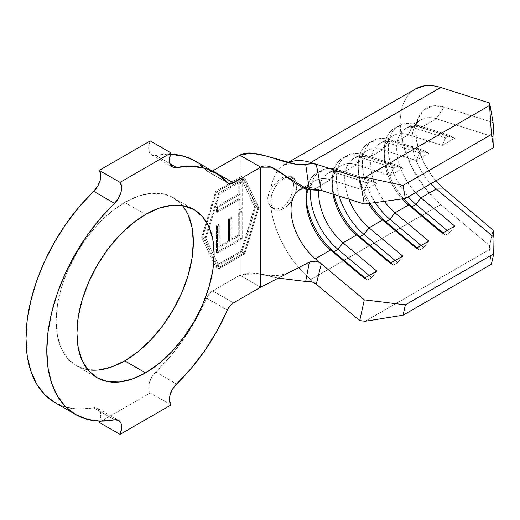 <?xml version="1.0" encoding="UTF-8"?>
<svg xmlns="http://www.w3.org/2000/svg" width="520" height="520" viewBox="0 0 520 520"><rect width="100%" height="100%" fill="white"/><g stroke="black" fill="none" stroke-linecap="round" stroke-linejoin="round"><path stroke-width="0.39" stroke-dasharray="2.6 1.95" d="M283.757 178.444A18.375 10.608 -60 0 1 292.949 177.535A18.375 10.608 -60 0 1 295.763 192.257A18.375 10.608 -60 0 1 283.757 208.448L282.295 207.603L287.034 203.431L290.647 197.418L292.883 190.606L293.637 184.145L292.883 179.108L290.654 176.208L287.034 175.728L282.295 177.6L283.757 178.444L288.73 176.716L292.949 177.535L295.763 180.778L296.751 185.946L295.763 192.257L292.949 198.75L288.73 204.438L283.757 208.448A18.375 10.608 -60 0 1 274.573 209.358A18.375 10.608 -60 0 1 271.758 194.636A18.375 10.608 -60 0 1 283.757 178.444L278.792 182.455L274.573 188.143L271.758 194.636L270.771 200.947L271.758 206.115L274.573 209.358L272.272 208.033M182.514 205.595A97.013 56.011 120 0 0 173.244 197.639A97.013 56.011 120 0 0 124.742 202.449L145.529 214.448L124.742 202.449L138.119 196.242L150.988 193.317L162.851 193.791L173.244 197.639L181.772 204.718L188.117 214.754M241.137 211.296L239.876 212.03L239.876 208.533L241.189 207.772L241.169 182.052L239.876 182.774L239.876 178.575L241 177.951L254.566 206.7L247.072 232.667L241 251.16L244.101 252.947L257.686 208.5L244.101 179.738L219.486 193.947L205.9 238.4L219.486 267.156L244.101 252.947L219.486 267.156L205.9 238.4L202.781 236.6L216.365 265.356L239.876 251.784L239.876 238.94L241.189 238.192L241.137 211.296L241.189 238.192L216.359 252.564L216.32 225.869L218.764 224.452L218.797 246.461L228.534 240.819L228.501 218.81L230.932 217.406L230.964 239.408L238.725 234.917L238.686 212.719L239.876 212.03L239.876 208.533L238.771 209.177L238.752 198.686L216.346 211.666L216.346 206.882L238.752 193.895L238.732 183.436L239.876 182.774L239.876 178.575L216.365 192.153L202.781 236.6L216.365 265.356L219.486 267.156L216.365 265.356L239.876 251.784L239.876 238.94L216.359 252.564L217.399 253.169L242.216 238.784L241.189 238.192L242.216 238.784L242.177 211.894L241.137 211.296L242.177 211.894L239.727 213.317L238.686 212.719L241.137 211.296M321.302 190.45L315.347 188.565L330.57 179.77L364.319 190.457L376.792 183.255L343.044 172.575L356.558 164.769L390.306 175.455L402.779 168.253L369.031 157.573L382.544 149.773L416.286 160.453L428.76 153.251L395.012 142.571L408.525 134.771L442.273 145.451L454.747 138.249L420.999 127.569L436.267 118.755L494 137.026L436.267 118.755A44.096 25.461 -120 0 0 421.09 119.652A44.096 25.461 -120 0 0 430.807 183.787A44.096 25.461 60 0 1 414.005 128.173A44.096 25.461 60 0 1 436.267 118.755L444.119 107.042L493.077 122.538L444.119 107.042A51.448 29.705 -120 0 0 418.151 118.034A51.448 29.705 -120 0 0 435.897 180.85L432.835 177.106L423.722 162.461L417.807 146.718L415.76 131.638L417.807 118.924L423.722 110.006L432.835 105.892L444.119 107.042L436.267 118.755L420.999 127.569L454.747 138.249L449.67 135.441L445.517 137.839L411.769 127.16L415.922 124.755L449.67 135.441L415.922 124.755L420.999 127.569A44.096 25.461 -120 0 0 396.819 145.412A44.096 25.461 -120 0 0 415.538 192.602A44.096 25.461 60 0 1 405.821 128.466A44.096 25.461 60 0 1 420.999 127.569L415.922 124.755A49.979 28.854 -120 0 0 398.723 125.775A49.979 28.854 -120 0 0 408.246 196.814A49.979 28.854 60 0 1 388.609 144.085A49.979 28.854 60 0 1 415.922 124.755L411.769 127.16L445.517 137.839L442.273 145.451L408.525 134.771A44.096 25.461 -120 0 0 393.348 135.668A44.096 25.461 -120 0 0 402.24 198.9A44.096 25.461 60 0 1 384.215 155.851A44.096 25.461 60 0 1 408.525 134.771L411.769 127.16A49.979 28.854 -120 0 0 384.215 151.053A49.979 28.854 -120 0 0 403.65 198.712A49.979 28.854 60 0 1 394.563 128.173A49.979 28.854 60 0 1 411.769 127.16L408.525 134.771L395.012 142.571L428.76 153.251L423.69 150.442L419.529 152.841L385.781 142.155L389.942 139.756L423.69 150.442L389.942 139.756L395.012 142.571A44.096 25.461 -120 0 0 371.248 157.267A44.096 25.461 -120 0 0 384.371 201.331A44.096 25.461 60 0 1 379.834 143.468A44.096 25.461 60 0 1 395.012 142.571L389.942 139.756A49.979 28.854 -120 0 0 372.736 140.777A49.979 28.854 -120 0 0 375.251 202.572A49.979 28.854 60 0 1 363.35 154.765A49.979 28.854 60 0 1 389.942 139.756L385.781 142.155L419.529 152.841L416.286 160.453L382.544 149.773A44.096 25.461 -120 0 0 367.361 150.67A44.096 25.461 -120 0 0 368.498 203.489A44.096 25.461 60 0 1 358.228 170.853A44.096 25.461 60 0 1 382.544 149.773L385.781 142.155A49.979 28.854 -120 0 0 358.228 166.055A49.979 28.854 -120 0 0 370.019 203.281A49.979 28.854 60 0 1 368.582 143.175A49.979 28.854 60 0 1 385.781 142.155L382.544 149.773L369.031 157.573L402.779 168.253L397.703 165.445L393.549 167.843L359.801 157.157L363.954 154.758L397.703 165.445L363.954 154.758L369.031 157.573A44.096 25.461 -120 0 0 348.946 199.199A44.096 25.461 60 0 1 353.853 158.47A44.096 25.461 60 0 1 369.031 157.573L363.954 154.758A49.979 28.854 -120 0 0 346.756 155.779A49.979 28.854 -120 0 0 339.176 196.105A49.979 28.854 60 0 1 363.954 154.758L359.801 157.157L393.549 167.843L390.306 175.455L356.558 164.769A44.096 25.461 -120 0 0 341.38 165.672A44.096 25.461 -120 0 0 333.001 194.149A44.096 25.461 60 0 1 332.248 185.855A44.096 25.461 60 0 1 356.558 164.769L359.801 157.157A49.979 28.854 -120 0 0 332.248 181.058A49.979 28.854 -120 0 0 333.925 194.447A49.979 28.854 60 0 1 342.596 158.178A49.979 28.854 60 0 1 359.801 157.157L356.558 164.769L343.044 172.575L376.792 183.255L371.722 180.447L367.562 182.845L333.814 172.159L337.974 169.761L371.722 180.447L337.974 169.761L343.044 172.575A44.096 25.461 -120 0 0 318.909 189.975A44.096 25.461 60 0 1 327.867 173.472A44.096 25.461 60 0 1 343.044 172.575L337.974 169.761A49.979 28.854 -120 0 0 320.769 170.781A49.979 28.854 -120 0 0 310.583 189.839A49.979 28.854 60 0 1 337.974 169.761L333.814 172.159L367.562 182.845L364.319 190.457L330.57 179.77A44.096 25.461 -120 0 0 319.092 179.153A44.096 25.461 -120 0 0 315.393 180.667A44.096 25.461 -120 0 0 308.165 189.579A44.096 25.461 60 0 1 319.092 179.153A44.096 25.461 60 0 1 330.57 179.77L333.814 172.159A49.979 28.854 -120 0 0 317.831 172.542A49.979 28.854 60 0 1 333.814 172.159L330.57 179.77L315.347 188.565L321.302 190.45M315.393 180.667L300.17 189.462A44.096 25.461 60 0 1 309.056 187.415A44.096 25.461 60 0 1 315.347 188.565A44.096 25.461 60 0 0 298.344 190.703M54.678 402.447L66.371 407.316L79.489 409.116L93.704 407.81L114.491 419.809L93.704 407.81L97.695 408.304L100.224 411.385L100.776 416.416L99.73 421.109A14.697 8.489 120 0 0 97.792 408.356A14.697 8.489 120 0 0 93.704 407.81A139.64 80.62 120 0 1 54.919 402.584M171.022 404.95L150.234 392.951L99.242 422.396L150.234 392.951L171.022 404.95M155.773 371.976A14.697 8.489 120 0 0 150.234 392.951L148.707 388.746L149.26 383.071L151.781 377.078L155.773 371.976A139.64 80.62 120 0 0 206.622 298.096L227.409 310.096L206.622 298.096L209.235 293.865L212.654 290.908L233.441 302.906L212.654 290.908L239.876 275.19L212.654 290.908A10.29 5.941 120 0 0 206.622 298.096L196.475 318.578L184.399 338.065L170.703 356.025L155.773 371.976L176.56 383.981L155.773 371.976M239.876 177.379L241.728 176.384L244.784 178.145L241.728 176.384L249.23 191.51L255.697 206.05L258.817 207.85L255.697 206.05L249.23 229.314L241.728 251.992L244.784 253.754L241.728 251.992L239.876 252.987L239.876 275.19L250.159 272.805L262.788 274.32L277.894 278.05L256.874 273.28L239.876 275.19L260.663 287.19L239.876 275.19L239.876 252.987L215.683 266.955L213.727 262.815L215.683 266.955L218.803 268.756L204.769 239.05L218.803 193.147L215.683 191.347L239.876 177.379L239.876 155.174L239.876 177.379L215.683 191.347L206.343 221.904L215.683 191.347L218.803 193.147L244.784 178.145L258.817 207.85L244.784 253.754L218.803 268.756L215.683 266.955L241.728 251.992L249.23 229.314L255.697 206.05L252.863 199.667M170.703 154.213L155.773 155.5L169.956 163.696L155.773 155.5L151.781 155.006L149.26 151.931L148.707 146.894L150.234 140.92A14.697 8.489 120 0 0 151.691 154.953A14.697 8.489 120 0 0 155.773 155.5A139.64 80.62 120 0 1 170.534 154.206M212.654 170.892L209.235 171.88L206.622 170.671L227.409 182.669L206.622 170.671A139.64 80.62 120 0 0 194.558 160.726M201.65 237.25L206.343 221.904L201.65 237.25L204.769 239.05L201.65 237.25L213.727 262.808L201.65 237.25M228.3 183.404L207.513 171.399A10.29 5.941 120 0 1 206.622 170.671L194.681 160.797M98.488 369.993L86.626 369.519L76.232 365.671L67.704 358.592L61.36 348.556L57.46 335.953L56.141 321.262L57.46 305.045L61.36 287.931L67.704 270.582L76.232 253.65L86.626 237.796L98.488 223.633L111.358 211.692L124.742 202.449A97.013 56.011 120 0 0 61.36 287.931A97.013 56.011 120 0 0 76.232 365.671A97.013 56.011 120 0 0 87.757 369.72M207.513 171.399A10.29 5.941 120 0 0 212.407 171.028M288.178 162.656A73.495 42.432 -120 0 0 282.854 165.744A73.495 42.432 -120 0 0 270.836 188.988A73.495 42.432 60 0 1 285.467 164.001A73.495 42.432 60 0 1 288.178 162.656M269.009 192.641L267.709 197.841L268.158 202.69L270.836 206.986A73.495 42.432 -120 0 0 310.765 279.572L316.257 284.173L310.765 279.572A73.495 42.432 60 0 1 306.774 276.029A73.495 42.432 60 0 1 270.836 206.986L276.139 209.177L282.295 207.603L287.034 203.431L290.647 197.418L292.883 190.606L293.637 184.145L292.883 179.108L290.654 176.208L287.034 175.728L282.295 177.6L276.139 182.351L270.836 188.988L269.009 192.641L267.709 197.841L268.158 202.69L270.836 206.986L272.903 208.358M414.954 89.245L411.541 91.741C407.862 94.933 405.048 99.177 403.098 104.474C401.141 109.778 400.166 115.83 400.166 122.635L403.098 144.177L411.541 166.673L424.56 187.583L440.687 204.568L310.765 279.572L440.687 204.568L489.638 245.596L489.574 249.483L491.419 264.206L489.574 249.483L365.222 321.276L489.574 249.483L489.638 245.596L493.077 230.022L489.638 245.596L440.687 204.568A73.495 42.432 -120 0 1 402.214 140.498A73.495 42.432 -120 0 1 415.389 88.992M316.257 284.173L311.356 281.684L305.682 281.45M306.325 198.569A49.979 28.854 60 0 1 308.483 183.099A49.979 28.854 60 0 1 316.615 173.18A49.979 28.854 60 0 1 317.831 172.542A49.979 28.854 -120 0 0 308.49 183.092A49.979 28.854 -120 0 0 306.261 196.06A49.979 28.854 -120 0 0 306.325 198.569M371.722 277.654L369.161 275.502L371.722 277.654L367.562 280.053L365.001 277.908L367.562 280.053L364.319 278.298L367.562 280.053L371.722 277.654L376.792 271.096L371.722 277.654M371.722 180.447L376.792 183.255L364.319 190.457L367.562 182.845L371.722 180.447M397.703 262.652L395.142 260.5L397.703 262.652L393.549 265.05L390.988 262.906L393.549 265.05L390.306 263.296L393.549 265.05L397.703 262.652L402.779 256.094L397.703 262.652M397.703 165.445L402.779 168.253L390.306 175.455L393.549 167.843L397.703 165.445M423.69 247.65L421.129 245.499L423.69 247.65L419.529 250.049L416.969 247.904L419.529 250.049L416.286 248.294L419.529 250.049L423.69 247.65L428.76 241.092L423.69 247.65M423.69 150.442L428.76 153.251L416.286 160.453L419.529 152.841L423.69 150.442M449.67 232.648L447.109 230.503L449.67 232.648L445.517 235.047L442.956 232.901L445.517 235.047L442.273 233.292L445.517 235.047L449.67 232.648L454.747 226.089L449.67 232.648M449.67 135.441L454.747 138.249L442.273 145.451L445.517 137.839L449.67 135.441M204.769 239.05L218.803 193.147L244.784 178.145L258.817 207.85L244.784 253.754L218.803 268.756L204.769 239.05M239.876 251.784L241 251.16L244.621 240.181L254.566 206.7L257.686 208.5L244.101 252.947L241 251.16M241 177.951L244.101 179.738L257.686 208.5L254.566 206.7L241 177.951L216.365 192.153L219.486 193.947L244.101 179.738L241 177.951M216.365 192.153L202.781 236.6L205.9 238.4L219.486 193.947L216.365 192.153M274.378 208.897L278.603 209.008M278.986 179.849L274.56 183.989L270.836 188.988M283.757 208.448L278.792 210.178L274.573 209.358M238.725 234.917L238.686 212.719L239.727 213.317L239.766 235.514L238.725 234.917L239.766 235.514L232.005 240.013L230.964 239.408L238.725 234.917M230.932 217.406L230.964 239.408L232.005 240.013L231.972 218.004L230.932 217.406L231.972 218.004L229.541 219.414L228.501 218.81L230.932 217.406M228.534 240.819L228.501 218.81L229.541 219.414L229.573 241.417L228.534 240.819L229.573 241.417L219.837 247.058L218.797 246.461L228.534 240.819M218.764 224.452L218.797 246.461L219.837 247.058L219.804 225.05L218.764 224.452L219.804 225.05L217.36 226.467L216.32 225.869L218.764 224.452M216.359 252.564L216.32 225.869L217.36 226.467L217.399 253.169L216.359 252.564M242.216 238.784L217.399 253.169L217.36 226.467L219.804 225.05L219.837 247.058L229.573 241.417L229.541 219.414L231.972 218.004L232.005 240.013L239.766 235.514L239.727 213.317L242.177 211.894L242.216 238.784M238.771 209.177L238.752 198.686L239.792 199.284L239.811 209.775L238.771 209.177L239.811 209.775L242.229 208.377L241.189 207.772L238.771 209.177M241.189 207.772L242.229 208.377L242.19 182.637L241.169 182.052L241.189 207.772M241.169 182.052L242.19 182.637L239.772 184.035L238.732 183.436L241.169 182.052M238.752 193.895L238.732 183.436L239.772 184.035L239.785 194.5L238.752 193.895L239.785 194.5L217.38 207.48L216.346 206.882L238.752 193.895M216.346 211.666L216.346 206.882L217.38 207.48L217.386 212.27L216.346 211.666L217.386 212.27L239.792 199.284L238.752 198.686L216.346 211.666M239.811 209.775L239.792 199.284L217.386 212.27L217.38 207.48L239.785 194.5L239.772 184.035L242.19 182.637L242.229 208.377L239.811 209.775M292.949 177.535L290.647 176.208M173.244 197.639L194.031 209.644M393.348 135.668L379.834 143.468M405.821 128.466L421.09 119.652M367.361 150.67L353.853 158.47M341.38 165.672L327.867 173.472M97.792 408.356L118.58 420.362M151.691 154.953L172.478 166.953M76.232 365.671L97.019 377.669M295.88 164.249C292.819 163.312 284.895 164.255 283.335 165.139L287.918 162.591M262.788 274.32C272.603 276.614 281.632 275.867 289.881 272.064M418.151 118.034L414.005 128.173M320.769 170.781L316.615 173.18M306.261 196.06L306.261 200.857M346.756 155.779L342.596 158.178M332.248 181.058L332.248 185.855M372.736 140.777L368.582 143.175M358.228 166.055L358.228 170.853M398.723 125.775L394.563 128.173M384.215 151.053L384.215 155.851"/><path stroke-width="0.78" d="M188.117 214.754L192.017 227.357L193.336 242.053L192.017 258.264L188.117 275.379L181.772 292.734L173.244 309.66L162.851 325.514L150.988 339.684L138.119 351.618L124.742 360.867L145.529 372.866A97.013 56.011 -60 0 1 97.019 377.669A97.013 56.011 -60 0 1 82.147 299.936A97.013 56.011 -60 0 1 145.529 214.448L158.906 208.24L171.775 205.322L183.638 205.797L194.031 209.644L202.566 216.723L208.904 226.753L212.803 239.363L214.123 254.053L212.803 270.27L208.904 287.378L202.566 304.733L194.031 321.666L183.638 337.512L171.775 351.683L158.906 363.616L145.529 372.866L132.145 379.074L119.275 381.992L107.413 381.524L97.019 377.669L88.491 370.591L82.147 360.562L78.247 347.951L76.927 333.262L78.247 317.05L82.147 299.936L88.491 282.581L97.019 265.655L107.413 249.802L119.275 235.631L132.145 223.697L145.529 214.448A97.013 56.011 -60 0 1 194.031 209.644A97.013 56.011 -60 0 1 208.904 287.378A97.013 56.011 -60 0 1 145.529 372.866L124.742 360.867A97.013 56.011 120 0 0 184.919 284.934A97.013 56.011 120 0 0 182.514 205.595M228.3 183.404A10.29 5.941 -60 0 0 233.441 182.891L260.663 167.174C273.637 159.685 294.418 188.227 309.342 189.748L307.84 189.514L271.245 167.167L260.663 167.174L260.663 287.19L233.441 302.906A10.29 5.941 -60 0 0 227.409 310.096A139.64 80.62 -60 0 1 176.56 383.981L172.569 389.084L170.047 395.076L169.494 400.745L171.022 404.95L120.029 434.395L99.242 422.396L120.029 434.395L121.563 428.415L121.01 423.384L118.482 420.31L114.491 419.809A139.64 80.62 -60 0 1 75.706 414.59A139.64 80.62 -60 0 1 114.491 203.339L100.276 218.446L87.159 235.397L75.465 253.767L65.481 273.111L57.454 292.955L51.578 312.819L47.989 332.209L46.787 350.662L47.989 367.725L51.578 382.98L57.454 396.051L65.481 406.627L75.465 414.447L87.159 419.315L100.276 421.122L114.491 419.809A14.697 8.489 -60 0 1 118.58 420.362A14.697 8.489 -60 0 1 120.029 434.395L171.022 404.95A14.697 8.489 -60 0 1 176.56 383.981L191.49 368.024L205.186 350.064L217.263 330.577L227.409 310.096L230.022 305.864L233.441 302.906L260.663 287.19L260.663 167.174L239.876 155.174L251.466 153.082L265.785 155.922L295.88 164.249L305.682 164.314L311.344 163.677L316.257 164.242L310.765 162.506L359.723 178.003L316.277 164.255L321.321 190.457L364.299 204.061L359.723 178.003L365.222 177.255L403.078 185.452L405.366 198.478L493.707 147.472L494 137.026L493.077 122.538L494 137.026L493.707 147.472L405.366 198.478L364.299 204.061L321.302 190.45L318.539 189.936L309.342 189.748L305.682 164.314C287.293 167.674 255.222 146.315 239.876 155.174L260.663 167.174L233.441 182.891L212.654 170.892L239.876 155.174L212.407 171.028A10.29 5.941 120 0 0 212.654 170.892L233.441 182.891L230.022 183.879L227.409 182.669L217.263 173.901L205.186 168.363L191.49 166.212L176.56 167.505A139.64 80.62 -60 0 1 215.345 172.725A139.64 80.62 -60 0 1 227.409 182.669A10.29 5.941 -60 0 0 228.3 183.404L228.156 183.319M298.344 190.703A44.096 25.461 60 0 0 315.347 258.804L330.57 250.016L333.814 251.764L365.001 277.908L333.814 251.764A49.979 28.854 60 0 1 306.325 198.569A49.979 28.854 -120 0 0 333.814 251.764L337.974 249.366L369.161 275.502L337.974 249.366L333.814 251.764L330.57 250.016A44.096 25.461 60 0 1 306.261 200.857A44.096 25.461 60 0 1 308.165 189.579A44.096 25.461 -120 0 0 330.57 250.016L364.319 278.298L376.792 271.096L343.044 242.814L337.974 249.366A49.979 28.854 60 0 1 310.583 189.839A49.979 28.854 -120 0 0 337.974 249.366L343.044 242.814L356.558 235.014L359.801 236.763L390.988 262.906L359.801 236.763A49.979 28.854 60 0 1 333.925 194.447A49.979 28.854 -120 0 0 359.801 236.763L363.954 234.364L395.142 260.5L363.954 234.364L359.801 236.763L356.558 235.014A44.096 25.461 60 0 1 333.001 194.149A44.096 25.461 -120 0 0 356.558 235.014L390.306 263.296L402.779 256.094L369.031 227.812L363.954 234.364A49.979 28.854 60 0 1 339.176 196.105A49.979 28.854 -120 0 0 363.954 234.364L369.031 227.812L382.544 220.012L385.781 221.761L416.969 247.904L385.781 221.761A49.979 28.854 60 0 1 370.019 203.281A49.979 28.854 -120 0 0 385.781 221.761L389.942 219.362L421.129 245.499L389.942 219.362L385.781 221.761L382.544 220.012A44.096 25.461 60 0 1 368.498 203.489A44.096 25.461 -120 0 0 382.544 220.012L416.286 248.294L428.76 241.092L395.012 212.81L389.942 219.362A49.979 28.854 60 0 1 375.251 202.572A49.979 28.854 -120 0 0 389.942 219.362L395.012 212.81L408.525 205.01L411.769 206.758L442.956 232.901L411.769 206.758A49.979 28.854 60 0 1 403.65 198.712A49.979 28.854 -120 0 0 411.769 206.758L415.922 204.36L447.109 230.503L415.922 204.36L411.769 206.758L408.525 205.01L442.273 233.292L454.747 226.089L420.999 197.808L415.922 204.36A49.979 28.854 60 0 1 408.246 196.814A49.979 28.854 -120 0 0 415.922 204.36L420.999 197.808A44.096 25.461 60 0 1 415.538 192.602A44.096 25.461 -120 0 0 420.999 197.808L436.267 188.994L444.119 188.988L435.89 180.85A51.448 29.705 -120 0 0 444.119 188.988L493.077 230.022L494 237.38L493.077 230.022L444.119 188.988L436.267 188.994L494 237.38L493.707 253.825L491.419 264.206L403.078 315.211L491.419 264.206L493.707 253.825L405.366 304.831L403.078 315.211L365.222 321.276L359.723 320.606L316.277 284.193L321.321 263.815L315.347 258.804L321.302 263.796L319.131 262.36L315.666 261.19L309.348 262.132L305.682 281.45L277.894 278.05L305.682 281.45L309.342 262.132L260.663 287.19L309.342 262.132L312.358 261.131L315.53 261.163L318.604 262.106L321.302 263.796L364.299 299.832L321.321 263.815L316.277 284.193L359.723 320.606L364.299 299.832L405.366 304.831L493.707 253.825L494 237.38L436.267 188.994A44.096 25.461 60 0 1 430.807 183.787A44.096 25.461 -120 0 0 436.267 188.994L420.999 197.808L454.747 226.089L442.273 233.292L408.525 205.01A44.096 25.461 60 0 1 402.24 198.9A44.096 25.461 -120 0 0 408.525 205.01L395.012 212.81A44.096 25.461 60 0 1 384.371 201.331A44.096 25.461 -120 0 0 395.012 212.81L428.76 241.092L416.286 248.294L382.544 220.012L369.031 227.812A44.096 25.461 60 0 1 348.946 199.199A44.096 25.461 -120 0 0 369.031 227.812L402.779 256.094L390.306 263.296L356.558 235.014L343.044 242.814A44.096 25.461 60 0 1 318.909 189.975A44.096 25.461 -120 0 0 343.044 242.814L376.792 271.096L364.319 278.298L330.57 250.016L315.347 258.804A44.096 25.461 60 0 1 292.312 220.565A44.096 25.461 60 0 1 299.949 189.592M300.125 189.488A44.096 25.461 60 0 1 300.17 189.462L299.858 189.631C301.574 188.936 304.239 188.897 307.84 189.514M54.678 402.447L44.694 394.628L36.666 384.053L30.79 370.981L27.203 355.726L26 338.663L27.203 320.209L30.79 300.814L36.666 280.95L44.694 261.105L54.678 241.768L66.371 223.392L79.489 206.447L93.704 191.334A14.697 8.489 120 0 0 99.242 170.358L100.776 174.571L100.224 180.239L97.695 186.232L93.704 191.334L114.491 203.339L118.482 198.231L121.01 192.244L121.563 186.569L120.029 182.364L99.242 170.358L120.029 182.364L171.022 152.919L150.234 140.92L171.022 152.919L169.494 158.899L170.047 163.93L172.569 167.005L176.56 167.505L169.956 163.696L176.56 167.505A14.697 8.489 -60 0 1 172.478 166.953A14.697 8.489 -60 0 1 171.022 152.919L120.029 182.364A14.697 8.489 -60 0 1 114.491 203.339L93.704 191.334A139.64 80.62 120 0 0 54.919 402.584L75.706 414.59M99.242 422.396A14.697 8.489 120 0 0 99.73 421.109L99.242 422.396M215.345 172.725L194.558 160.726A139.64 80.62 120 0 0 170.534 154.206L184.399 156.364L194.681 160.797M99.242 170.358L150.234 140.92L99.242 170.358M87.757 369.72A97.013 56.011 120 0 0 124.742 360.867L111.358 367.068L98.488 369.993M316.257 164.242L321.321 190.457L309.348 189.748L305.682 164.314L312.397 163.683L315.367 164.008M414.954 89.245L424.56 85.859C429.559 85.13 434.935 85.677 440.687 87.497L489.638 102.992L493.077 122.538L489.638 102.992L489.574 105.463L491.419 134.446L493.707 147.472L491.419 134.446L403.078 185.452L491.419 134.446L489.574 105.463L365.222 177.255L489.574 105.463L489.638 102.992L440.687 87.497L310.765 162.506A73.495 42.432 -120 0 0 288.178 162.656A73.495 42.432 60 0 1 310.765 162.506L440.687 87.497A73.495 42.432 -120 0 0 415.389 88.992L287.918 162.591M316.257 284.173L313.489 282.451L310.213 281.424L306.781 281.281M365.222 321.276L359.723 320.606L364.299 299.832L405.366 304.831L403.078 315.211L365.222 321.276M364.299 204.061L359.723 178.003L365.222 177.255L403.078 185.452L405.366 198.478L364.299 204.061"/></g></svg>
